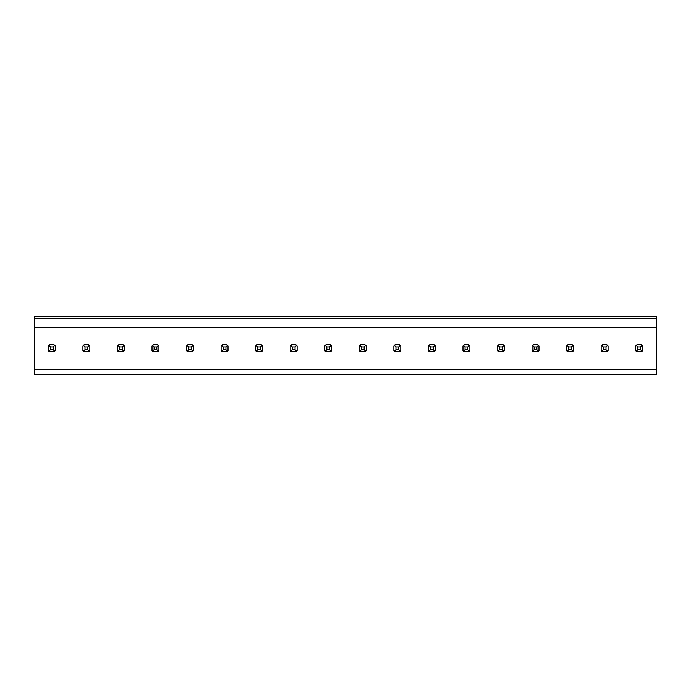 <?xml version="1.0" encoding="UTF-8"?>
<svg xmlns="http://www.w3.org/2000/svg" width="691" height="691" viewBox="0 0 691 691"><rect width="100%" height="100%" fill="white"/><g stroke="black" fill="none" stroke-linecap="round" stroke-linejoin="round"><path stroke-width="1.04" d="M656.45 318.516L656.45 316.374L34.55 316.374L34.55 318.516L656.45 318.516L656.45 374.626L34.55 374.626L34.55 369.581L656.45 369.581M34.55 318.516L34.55 369.581M82.92 350.657L84.086 351.823A4.146 4.146 0 0 1 82.92 350.657L82.92 346.079L84.086 344.913A4.146 4.146 0 0 0 83.447 345.44L84.993 346.986L87.757 346.986L87.757 349.75L89.303 351.296A4.146 4.146 0 0 1 88.664 351.823L89.83 350.657L89.83 346.079L89.303 345.44L87.757 346.986M48.37 350.657L49.536 351.823A4.146 4.146 0 0 1 48.37 350.657L48.37 346.079L49.536 344.913A4.146 4.146 0 0 0 48.897 345.44L50.443 346.986L53.207 346.986L53.207 349.75L54.753 351.296A4.146 4.146 0 0 1 54.114 351.823L55.28 350.657L55.28 346.079L54.753 345.44L53.207 346.986M117.47 350.657L118.636 351.823A4.146 4.146 0 0 1 117.47 350.657L117.47 346.079L118.636 344.913A4.146 4.146 0 0 0 117.997 345.44L119.543 346.986L122.307 346.986L122.307 349.75L123.853 351.296A4.146 4.146 0 0 1 123.214 351.823L124.38 350.657L124.38 346.079L123.853 345.44L122.307 346.986M152.02 350.657L153.186 351.823A4.146 4.146 0 0 1 152.02 350.657L152.02 346.079L153.186 344.913A4.146 4.146 0 0 0 152.547 345.44L154.093 346.986L156.857 346.986L156.857 349.75L158.403 351.296A4.146 4.146 0 0 1 157.764 351.823L158.93 350.657L158.93 346.079L158.403 345.44L156.857 346.986M186.57 350.657L187.736 351.823A4.146 4.146 0 0 1 186.57 350.657L186.57 346.079L187.736 344.913A4.146 4.146 0 0 0 187.097 345.44L188.643 346.986L191.407 346.986L191.407 349.75L192.953 351.296A4.146 4.146 0 0 1 192.314 351.823L193.48 350.657L193.48 346.079L192.953 345.44L191.407 346.986M221.12 350.657L222.286 351.823A4.146 4.146 0 0 1 221.12 350.657L221.12 346.079L222.286 344.913A4.146 4.146 0 0 0 221.647 345.44L223.193 346.986L225.957 346.986L225.957 349.75L227.503 351.296A4.146 4.146 0 0 1 226.864 351.823L228.03 350.657L228.03 346.079L227.503 345.44L225.957 346.986M255.67 350.657L256.836 351.823A4.146 4.146 0 0 1 255.67 350.657L255.67 346.079L256.836 344.913A4.146 4.146 0 0 0 256.197 345.44L257.743 346.986L260.507 346.986L260.507 349.75L262.053 351.296A4.146 4.146 0 0 1 261.414 351.823L262.58 350.657L262.58 346.079L262.053 345.44L260.507 346.986M290.22 350.657L291.386 351.823A4.146 4.146 0 0 1 290.22 350.657L290.22 346.079L291.386 344.913A4.146 4.146 0 0 0 290.747 345.44L292.293 346.986L295.057 346.986L295.057 349.75L296.603 351.296A4.146 4.146 0 0 1 295.964 351.823L297.13 350.657L297.13 346.079L296.603 345.44L295.057 346.986M324.77 350.657L325.936 351.823A4.146 4.146 0 0 1 324.77 350.657L324.77 346.079L325.936 344.913A4.146 4.146 0 0 0 325.297 345.44L326.843 346.986L329.607 346.986L329.607 349.75L331.153 351.296A4.146 4.146 0 0 1 330.514 351.823L331.68 350.657L331.68 346.079L331.153 345.44L329.607 346.986M359.32 350.657L360.486 351.823A4.146 4.146 0 0 1 359.32 350.657L359.32 346.079L360.486 344.913A4.146 4.146 0 0 0 359.847 345.44L361.393 346.986L364.157 346.986L364.157 349.75L365.703 351.296A4.146 4.146 0 0 1 365.064 351.823L366.23 350.657L366.23 346.079L365.703 345.44L364.157 346.986M393.87 350.657L395.036 351.823A4.146 4.146 0 0 1 393.87 350.657L393.87 346.079L395.036 344.913A4.146 4.146 0 0 0 394.397 345.44L395.943 346.986L398.707 346.986L398.707 349.75L400.253 351.296A4.146 4.146 0 0 1 399.614 351.823L400.78 350.657L400.78 346.079L400.253 345.44L398.707 346.986M428.42 350.657L429.586 351.823A4.146 4.146 0 0 1 428.42 350.657L428.42 346.079L429.586 344.913A4.146 4.146 0 0 0 428.947 345.44L430.493 346.986L433.257 346.986L433.257 349.75L434.803 351.296A4.146 4.146 0 0 1 434.164 351.823L435.33 350.657L435.33 346.079L434.803 345.44L433.257 346.986M462.97 350.657L464.136 351.823A4.146 4.146 0 0 1 462.97 350.657L462.97 346.079L464.136 344.913A4.146 4.146 0 0 0 463.497 345.44L465.043 346.986L467.807 346.986L467.807 349.75L469.353 351.296A4.146 4.146 0 0 1 468.714 351.823L469.88 350.657L469.88 346.079L469.353 345.44L467.807 346.986M497.52 350.657L498.686 351.823A4.146 4.146 0 0 1 497.52 350.657L497.52 346.079L498.686 344.913A4.146 4.146 0 0 0 498.047 345.44L499.593 346.986L502.357 346.986L502.357 349.75L503.903 351.296A4.146 4.146 0 0 1 503.264 351.823L504.43 350.657L504.43 346.079L503.903 345.44L502.357 346.986M532.07 350.657L533.236 351.823A4.146 4.146 0 0 1 532.07 350.657L532.07 346.079L533.236 344.913A4.146 4.146 0 0 0 532.597 345.44L534.143 346.986L536.907 346.986L536.907 349.75L538.453 351.296A4.146 4.146 0 0 1 537.814 351.823L538.98 350.657L538.98 346.079L538.453 345.44L536.907 346.986M566.62 350.657L567.786 351.823A4.146 4.146 0 0 1 566.62 350.657L566.62 346.079L567.786 344.913A4.146 4.146 0 0 0 567.147 345.44L568.693 346.986L571.457 346.986L571.457 349.75L573.003 351.296A4.146 4.146 0 0 1 572.364 351.823L573.53 350.657L573.53 346.079L573.003 345.44L571.457 346.986M601.17 350.657L602.336 351.823A4.146 4.146 0 0 1 601.17 350.657L601.17 346.079L602.336 344.913A4.146 4.146 0 0 0 601.697 345.44L603.243 346.986L606.007 346.986L606.007 349.75L607.553 351.296A4.146 4.146 0 0 1 606.914 351.823L608.08 350.657L608.08 346.079L607.553 345.44L606.007 346.986M635.72 350.657L636.886 351.823A4.146 4.146 0 0 1 635.72 350.657L635.72 346.079L636.886 344.913A4.146 4.146 0 0 0 636.247 345.44L637.793 346.986L640.557 346.986L640.557 349.75L642.103 351.296A4.146 4.146 0 0 1 641.464 351.823L642.63 350.657L642.63 346.079L642.103 345.44L640.557 346.986M34.55 327.223L656.45 327.223M48.897 351.296L50.443 349.75L50.443 346.986M49.536 344.913L54.114 344.913L54.753 345.44M49.536 351.823L54.114 351.823M50.443 349.75L53.207 349.75M83.447 351.296L84.993 349.75L84.993 346.986M84.086 344.913L88.664 344.913L89.303 345.44M84.086 351.823L88.664 351.823M84.993 349.75L87.757 349.75M117.997 351.296L119.543 349.75L119.543 346.986M118.636 344.913L123.214 344.913L123.853 345.44M118.636 351.823L123.214 351.823M119.543 349.75L122.307 349.75M152.547 351.296L154.093 349.75L154.093 346.986M153.186 344.913L157.764 344.913L158.403 345.44M153.186 351.823L157.764 351.823M154.093 349.75L156.857 349.75M187.097 351.296L188.643 349.75L188.643 346.986M187.736 344.913L192.314 344.913L192.953 345.44M187.736 351.823L192.314 351.823M188.643 349.75L191.407 349.75M221.647 351.296L223.193 349.75L223.193 346.986M222.286 344.913L226.864 344.913L227.503 345.44M222.286 351.823L226.864 351.823M223.193 349.75L225.957 349.75M256.197 351.296L257.743 349.75L257.743 346.986M256.836 344.913L261.414 344.913L262.053 345.44M256.836 351.823L261.414 351.823M257.743 349.75L260.507 349.75M290.747 351.296L292.293 349.75L292.293 346.986M291.386 344.913L295.964 344.913L296.603 345.44M291.386 351.823L295.964 351.823M292.293 349.75L295.057 349.75M325.297 351.296L326.843 349.75L326.843 346.986M325.936 344.913L330.514 344.913L331.153 345.44M325.936 351.823L330.514 351.823M326.843 349.75L329.607 349.75M359.847 351.296L361.393 349.75L361.393 346.986M360.486 344.913L365.064 344.913L365.703 345.44M360.486 351.823L365.064 351.823M361.393 349.75L364.157 349.75M394.397 351.296L395.943 349.75L395.943 346.986M395.036 344.913L399.614 344.913L400.253 345.44M395.036 351.823L399.614 351.823M395.943 349.75L398.707 349.75M428.947 351.296L430.493 349.75L430.493 346.986M429.586 344.913L434.164 344.913L434.803 345.44M429.586 351.823L434.164 351.823M430.493 349.75L433.257 349.75M463.497 351.296L465.043 349.75L465.043 346.986M464.136 344.913L468.714 344.913L469.353 345.44M464.136 351.823L468.714 351.823M465.043 349.75L467.807 349.75M498.047 351.296L499.593 349.75L499.593 346.986M498.686 344.913L503.264 344.913L503.903 345.44M498.686 351.823L503.264 351.823M499.593 349.75L502.357 349.75M532.597 351.296L534.143 349.75L534.143 346.986M533.236 344.913L537.814 344.913L538.453 345.44M533.236 351.823L537.814 351.823M534.143 349.75L536.907 349.75M567.147 351.296L568.693 349.75L568.693 346.986M567.786 344.913L572.364 344.913L573.003 345.44M567.786 351.823L572.364 351.823M568.693 349.75L571.457 349.75M601.697 351.296L603.243 349.75L603.243 346.986M602.336 344.913L606.914 344.913L607.553 345.44M602.336 351.823L606.914 351.823M603.243 349.75L606.007 349.75M636.247 351.296L637.793 349.75L637.793 346.986M636.886 344.913L641.464 344.913L642.103 345.44M636.886 351.823L641.464 351.823M637.793 349.75L640.557 349.75"/></g></svg>
